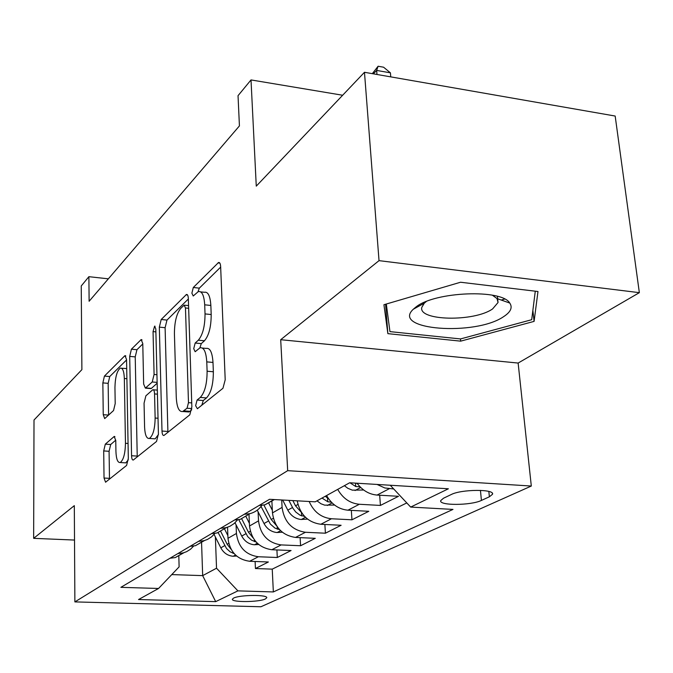 <?xml version="1.0" encoding="UTF-8"?>
<svg xmlns="http://www.w3.org/2000/svg" width="673" height="673" viewBox="0 0 673 673"><rect width="100%" height="100%" fill="white"/><g stroke="black" fill="none" stroke-linecap="round" stroke-linejoin="round"><path stroke-width="1.01" d="M195.633 405.684L197.391 408.747L222.956 388.271L225.203 379.799L220.643 266.592C220.441 263.606 219.734 262.234 218.54 262.504L193.302 287.489L191.881 293.167L193.235 295.994L198.274 291.619C201.934 290.854 204.07 295.254 204.701 304.81L205.029 313.912C204.987 326.186 202.75 334.944 198.316 340.193L195.178 343.037L193.731 348.707L195.162 351.718L199.999 347.823C203.835 347.1 206.098 351.786 206.771 361.872L207.107 371.218C207.074 383.77 204.794 392.51 200.285 397.432L197.096 400.031L195.633 405.684M265.33 598.978L266.71 597.826C268.224 594.545 239.706 594.755 233.624 598.087L232.37 599.197C231.1 602.461 258.954 602.259 265.33 598.978M105.308 444.146L103.701 450.935L104.037 478.04L105.568 482.221L126.591 465.438L128.324 458.355L126.549 359.508L125.018 355.672L124.665 355.916L104.433 376.089L102.851 382.903L103.247 414.694L104.694 418.598L113.552 410.538L115.201 403.598L114.948 387.471C115.218 377.183 116.993 370.73 120.282 368.131C122.671 367.744 124.025 371.193 124.337 378.487L125.464 443.297C125.22 453.661 123.47 460.071 120.215 462.528C117.666 462.814 116.236 459.079 115.924 451.322L115.764 440.554L114.208 436.466L105.308 444.146L110.7 444.508L109.085 451.289L109.489 479.142M379.025 260.644L280.7 339.705L518.134 363.058L639.35 292.662L379.025 260.644L364.472 72.289L256.27 186.143L251.012 79.927L238.032 95.684L239.428 125.901L89.122 301.268L88.886 276.687L81.24 285.966L81.896 369.637L34.012 420.019L33.65 538.341L74.518 540.057M280.7 339.705L287.682 470.663L74.88 601.906L74.316 505.642L33.65 538.341M162 431.048C162.168 434.161 162.807 435.641 163.918 435.49L189.794 414.829L191.855 406.837L188.339 298.492C188.162 295.598 187.531 294.261 186.438 294.48L161.2 319.498L159.333 327.128L162 431.048L167.897 431.469L167.947 432.327M156.523 441.471L133.271 460.038C132.261 460.155 131.698 458.725 131.563 455.73L129.704 356.387L131.412 349.194L141.145 339.604L142.769 343.491L143.652 384.039L145.351 388.128L152.241 381.978L154.083 374.474L153.049 331.621L154.613 326.144L155.808 328.887L158.416 433.95L156.523 441.471M364.472 72.289L615.172 116.042L639.35 292.662M255.117 561.484L255.437 568.534L268.384 561.989L249.633 561.274L258.348 556.748C245.586 554.872 238.276 547.107 236.425 533.47L236.072 524.814M276.914 549.942L277.293 557.496L291.081 550.531L271.842 549.732L281.129 544.911C268.022 542.934 260.485 534.917 258.516 520.868L258.096 511.825M300.124 537.634L300.57 545.744L315.275 538.324L295.523 537.433L305.449 532.276C291.981 530.189 284.191 521.903 282.088 507.408L281.701 499.972M324.874 524.477L325.412 533.209L341.127 525.268L320.836 524.275L331.453 518.757C321.214 517.663 313.786 511.901 309.159 501.486M351.331 510.37L351.962 519.8L368.796 511.303L347.949 510.193L359.34 504.27C350.086 503.37 342.877 498.407 337.703 489.38M379.673 495.219L380.422 505.431L398.5 496.304L377.065 495.067C369.098 494.377 362.444 490.432 357.094 483.231M249.633 561.274C237.005 559.431 229.787 551.776 227.979 538.291L227.541 527.245M271.842 549.732C258.878 547.797 251.433 539.889 249.506 526L248.985 514.214M295.523 537.433C282.206 535.388 274.525 527.211 272.464 512.902L271.867 500.754M451.23 494.537L443.515 498.222L440.748 500.569C438.502 505.743 471.041 505.591 481.414 500.426L489.372 496.8L492.476 494.302C495.151 488.993 461.375 489.162 451.23 494.537M287.682 470.663L531.308 486.041L260.914 606.76L74.88 601.906M255.437 568.534L272.237 569.139L273.347 591.937L452.979 509.411L410.673 507.08L390.247 485.25M273.347 591.937L237.906 590.869L215.696 601.637L138.537 599.542L158.55 588.471L120.871 587.336L269.528 499.299L315.225 501.822L349.649 482.777L448.386 488.783L410.673 507.08M393.722 488.96L384.83 487.967L377.057 484.442M380.422 505.431L359.34 504.27M351.962 519.8L331.453 518.757M325.412 533.209L305.449 532.276M300.57 545.744L281.129 544.911M277.293 557.496L258.348 556.748M272.237 569.139L406.786 502.924M201.547 542.127L202.674 575.634L216.529 568.214L215.385 537.004M518.134 363.058L531.308 486.041M108.361 278.824L88.886 276.687M342.658 95.246L251.012 79.927M171.775 574.582L202.674 575.634L215.696 601.637M178.799 555.503L179.119 566.868L158.55 588.471M261.847 505.347C258.861 509.579 254.882 512.355 249.902 513.676L244.156 514.323M259.147 505.448L264.985 504.809L274.391 499.568M326.59 495.53C331.68 504.43 338.797 509.318 347.949 510.193M237.552 519.884L234.12 523.569L229.922 526.278L226.136 527.657L220.551 528.305M234.515 520.036L240.194 519.388L249.977 513.659M297.188 500.821C300.108 514.609 307.99 522.425 320.836 524.275M214.872 533.42L211.558 536.861L207.545 539.401L203.953 540.705L198.518 541.353M211.558 533.63L217.085 532.982L226.456 527.573M193.664 546.072L190.459 549.286L186.614 551.675L183.199 552.912L177.908 553.559M190.114 546.333L195.49 545.685L204.474 540.562M170.025 558.228L175.266 557.581L183.897 552.718M216.529 568.214L237.906 590.869M383.93 304.726L387.867 333.648L460.669 341.152L534.093 321.383L537.979 291.51L460.542 282.239L383.93 304.726M385.73 304.196L386.344 304.263M415.3 307.485L416.284 307.595M501.217 300.04L504.649 299.073M532.865 310.396L534.093 321.383M460.458 338.923L460.669 341.152M385.579 304.246L387.867 333.648M201.816 405.205L203.28 400.528L206.493 397.936C211.036 393.024 213.324 384.3 213.349 371.765L207.107 371.218M202.422 348.059L206.157 348.404C210.026 347.689 212.306 352.366 212.996 362.436L213.349 371.765M200.731 291.889L204.356 292.284C208.041 291.518 210.212 295.91 210.851 305.458L211.196 314.543C211.162 326.8 208.916 335.549 204.449 340.782L201.286 343.617L199.864 347.882M220.668 267.105L199.334 288.153L198.013 291.729M188.356 298.989L166.98 320.079L165.104 327.701L167.897 431.469M187.052 408.225L188.482 402.656L185.47 307.965L184.15 305.138L180.684 308.444C176.57 313.643 174.484 322.047 174.416 333.657L176.267 397.331C176.831 407.333 178.976 412.061 182.703 411.514L187.052 408.225L191.83 408.595M186.623 411.817L188.768 411.977L189.904 411.321L183.822 410.85M191.696 409.865L189.904 411.321M142.777 343.953L136.947 349.699L135.223 356.892L137.242 456.908M150.491 388.548L151.4 388.38L157.154 383.215M144.577 426.918C144.964 434.968 146.563 438.813 149.372 438.451C152.998 435.768 154.925 428.962 155.135 418.034L154.554 393.924C154.403 390.971 153.806 389.574 152.779 389.734L145.873 395.817L144.064 403.186L144.577 426.918M153.68 438.754L155.16 438.855L158.416 434.581M115.748 440.159L110.7 444.508M124.513 462.797L125.758 462.881L128.291 459.836M126.709 368.56L121.586 368.24M126.558 359.954L109.741 376.544L108.151 383.341L108.589 415.098M390.761 76.873L390.416 72.835L376.653 70.421L373.364 73.837M376.981 74.467L376.653 70.421L378.1 66.24L383.585 67.207L390.416 72.835M372.32 73.66L378.1 66.24M503.698 316.596C510.757 311.978 512.776 307.46 509.755 303.052C501.747 288.902 435.069 291.586 416.158 306.846L413.306 309.227C390.777 330.056 475.306 336.365 503.698 316.596M426.219 301.571L424.259 303.22L421.803 307.384C418.135 320.945 474.33 322.005 492.628 308.899L498.045 302.497L496.994 298.551L492.358 295.178M535.279 291.19L531.695 319.709L460.534 338.931L389.953 331.621L386.31 304.028M363.672 489.994L352.332 490.154L347.781 488.278L344.399 485.679M357.523 483.828L356.421 483.189M349.96 482.793L355.739 486.52L360.089 486.848M334.582 505.053L324.664 505.145L320.954 503.749L316.975 500.847M328.592 498.802L325.269 496.262M322.031 498.054L327.751 501.747L331.36 502.167M307.527 519.093L301.075 519.472C295.312 518.833 290.896 515.72 287.808 510.151L282.652 500.022M301.672 512.742L295.514 505.818L292.848 500.586M288.877 500.367L292.957 508.317L295.733 511.993L300.057 515.224L304.583 516.401M272.338 510.294L268.502 502.739M282.298 532.217L276.897 532.528C271.286 531.922 266.996 528.928 264.018 523.527L257.254 510.159M276.569 525.748L271.227 519.48L263.909 505.044M261.023 506.458L270.353 524.065L274.971 528.103L279.564 529.651M249.389 523.342L245.746 516.124M258.718 544.507L254.234 544.76C248.774 544.196 244.602 541.294 241.733 536.061L235.028 522.753M253.098 537.912L248.488 532.267L241.582 518.572M238.78 519.699L247.731 536.667L251.492 540.116L256.127 542.026M227.869 535.59L224.395 528.684M236.627 556.033L232.959 556.243C227.634 555.713 223.587 552.912 220.811 547.83L214.081 534.404M231.117 549.319L227.163 544.264L220.492 530.98M218.052 532.419L226.498 548.487L230.149 551.826L234.145 553.593M227.979 538.291L236.425 533.47M249.506 526L258.516 520.868M272.464 512.902L282.088 507.408M377.065 495.067L389.322 488.699M488.842 491.45L489.372 496.8M480.446 490.365L481.414 500.426M206.493 397.936L200.285 397.432M212.996 362.436L206.771 361.872M201.286 343.617L195.178 343.037M204.449 340.782L198.316 340.193M211.196 314.543L205.029 313.912M210.851 305.458L204.701 304.81M199.334 288.153L193.302 287.489M219.852 263.109L217.976 262.891M203.28 400.528L197.096 400.031M165.104 327.701L159.333 327.128M166.98 320.079L161.2 319.498M187.557 294.984L185.958 294.816M191.729 402.908L188.482 402.656M188.659 308.301L185.47 307.965M137.208 456.092L131.563 455.73M135.223 356.892L129.704 356.387M136.947 349.699L131.412 349.194M142.028 339.991L140.758 339.873M151.4 388.38L145.696 387.909M157.137 382.382L152.241 381.978M156.944 374.718L154.083 374.474M155.884 331.898L153.049 331.621M158.02 418.253L155.135 418.034M157.423 394.151L154.554 393.924M114.915 436.701L113.939 436.634M128.055 443.473L125.464 443.297M126.894 378.697L124.337 378.487M108.589 415.09L103.247 414.694M108.151 383.341L102.851 382.903M109.741 376.544L104.433 376.089M125.834 356.025L124.665 355.916M109.455 478.352L104.037 478.04M109.085 451.289L103.701 450.935M355.05 490.516L360.703 487.462M355.504 483.13L355.739 486.52M327.297 505.49L332.092 502.899M327.524 498.113L327.751 501.747M301.42 519.455L305.449 517.276M295.514 505.818L297.912 504.464M287.808 510.151L292.511 507.509M301.47 512.607L301.664 515.947M277.217 532.511L280.582 530.694M271.227 519.48L273.314 518.303M264.018 523.527L268.418 521.053M277.15 526.631L277.284 529.214M254.554 544.743L257.322 543.254M248.488 532.267L250.306 531.241M241.733 536.061L245.864 533.748M254.377 539.855L254.453 541.63M233.27 556.235L235.508 555.023M227.163 544.264L228.727 543.38M220.811 547.83L224.689 545.652M232.984 552.18L233.035 553.29M264.985 504.809L273.936 499.543M240.194 519.388L249.902 513.676M217.085 532.982L226.136 527.657M195.49 545.685L203.953 540.705M175.266 557.581L183.199 552.912M492.392 493.427L492.476 494.302M219.39 262.596L218.54 262.504M187.161 294.555L186.438 294.48M188.566 305.601L184.646 305.189M188.768 411.977L182.703 411.514M141.7 339.663L141.145 339.604M151.055 388.599L145.351 388.128M155.034 326.186L154.613 326.144M155.16 438.855L149.372 438.451M157.322 390.113L153.351 389.785M114.662 436.499L114.208 436.466M125.758 462.881L120.215 462.528M125.523 355.714L125.018 355.672M496.994 298.551L509.755 303.052M497.406 296.339L497.667 298.787M497.776 299.88L498.045 302.497M424.259 303.22L413.306 309.227"/></g></svg>

